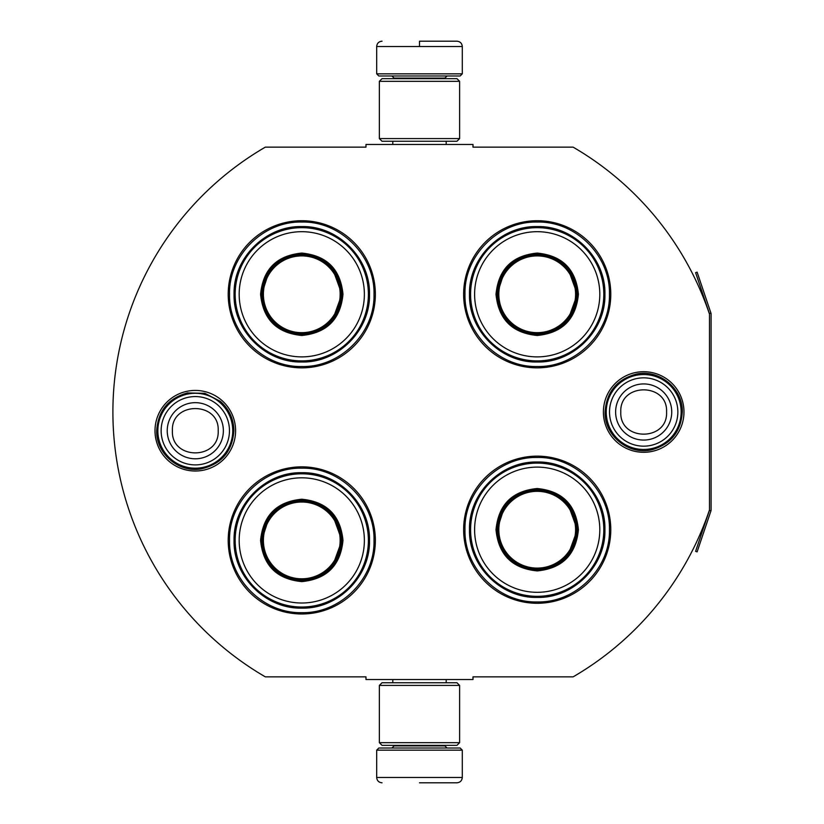 <?xml version="1.0" encoding="UTF-8"?>
<svg xmlns="http://www.w3.org/2000/svg" width="824" height="824" viewBox="0 0 824 824"><rect width="100%" height="100%" fill="white"/><g stroke="black" fill="none" stroke-linecap="round" stroke-linejoin="round"><path stroke-width="1.24" d="M710.937 510.89A3.214 3.214 0 0 0 711.102 509.86L711.102 314.14A3.214 3.214 0 0 0 710.937 313.11L697.114 272.136L695.6 272.651L709.413 313.625A1.607 1.607 0 0 1 709.495 314.14L709.495 314.14A306.322 306.322 0 0 0 573.123 147.146L472.997 147.146L472.997 144.468L365.98 144.468L365.98 147.146L265.318 147.146A306.322 306.322 0 0 0 265.318 676.854L365.98 676.854L365.98 679.532L472.997 679.532L472.997 676.854L573.123 676.854A306.322 306.322 0 0 0 709.495 509.86L709.495 509.86A1.607 1.607 0 0 1 709.413 510.375L695.6 551.349L697.114 551.864L710.937 510.89L709.413 510.375M709.495 314.14L709.495 509.86M643.688 452.294A40.294 40.294 0 0 1 603.395 412A40.294 40.294 0 0 1 643.688 371.706A40.294 40.294 0 0 1 683.971 412A40.294 40.294 0 0 1 643.688 452.294M195.298 471.019A40.294 40.294 0 0 1 155.005 430.725A40.294 40.294 0 0 1 195.298 390.432A40.294 40.294 0 0 1 235.592 430.725A40.294 40.294 0 0 1 195.298 471.019M375.353 294.281A73.573 73.573 0 0 0 301.78 220.719A73.573 73.573 0 0 0 228.207 294.281A73.573 73.573 0 0 0 301.78 367.854A73.573 73.573 0 0 0 375.353 294.281M375.353 540.42A73.573 73.573 0 0 0 301.78 466.848A73.573 73.573 0 0 0 228.207 540.42A73.573 73.573 0 0 0 301.78 613.983A73.573 73.573 0 0 0 375.353 540.42M610.78 529.719A73.573 73.573 0 0 0 537.207 456.146A73.573 73.573 0 0 0 463.634 529.719A73.573 73.573 0 0 0 537.207 603.281A73.573 73.573 0 0 0 610.78 529.719M610.78 294.281A73.573 73.573 0 0 0 537.207 220.719A73.573 73.573 0 0 0 463.634 294.281A73.573 73.573 0 0 0 537.207 367.854A73.573 73.573 0 0 0 610.78 294.281M301.78 468.187C340.374 467.187 375.002 501.816 374.014 540.42C375.002 579.014 340.374 613.643 301.78 612.654C263.175 613.643 228.557 579.014 229.546 540.42C228.557 501.816 263.175 467.187 301.78 468.187M301.78 222.047C340.374 221.059 375.002 255.687 374.014 294.281C375.002 332.886 340.374 367.504 301.78 366.515C263.175 367.504 228.557 332.886 229.546 294.281C228.557 255.687 263.175 221.059 301.78 222.047M537.207 366.515C498.602 367.504 463.984 332.886 464.973 294.281C463.984 255.687 498.602 221.059 537.207 222.047C575.801 221.059 610.429 255.687 609.441 294.281C610.429 332.886 575.801 367.504 537.207 366.515M537.207 601.953C498.602 602.941 463.984 568.313 464.973 529.719C463.984 491.114 498.602 456.496 537.207 457.485C575.801 456.496 610.429 491.114 609.441 529.719C610.429 568.313 575.801 602.941 537.207 601.953M376.681 750.159L462.295 750.159L460.153 748.017L378.824 748.017L376.681 750.159L376.681 777.454C377.001 780.699 378.783 782.481 382.037 782.8M419.488 782.8L456.949 782.8L419.488 782.8M462.295 73.841L460.153 75.983L378.824 75.983L376.681 73.841L462.295 73.841L462.295 46.546C461.976 43.301 460.194 41.519 456.949 41.2M419.488 41.2L456.949 41.2L419.488 41.2M419.488 41.396L419.488 46.144M459.617 685.414L379.359 685.414L382.037 682.746L456.949 682.746L459.617 685.414L459.617 742.671L379.359 742.671L382.037 745.349L456.949 745.349L459.617 742.671M459.617 81.329L379.359 81.329L382.037 78.651L456.949 78.651L459.617 81.329L459.617 138.587L379.359 138.587L382.037 141.254L456.949 141.254L459.617 138.587M232.749 430.725A37.451 37.451 0 0 1 195.298 468.187A37.451 37.451 0 0 1 157.847 430.725A37.451 37.451 0 0 1 195.298 393.275A37.451 37.451 0 0 1 232.749 430.725M229.463 430.725A34.165 34.165 0 0 1 195.298 464.901A34.165 34.165 0 0 1 161.133 430.725A34.165 34.165 0 0 1 195.298 396.56A34.165 34.165 0 0 1 229.463 430.725M681.139 412A37.451 37.451 0 0 1 643.688 449.451A37.451 37.451 0 0 1 606.227 412A37.451 37.451 0 0 1 643.688 374.549A37.451 37.451 0 0 1 681.139 412M677.853 412A34.165 34.165 0 0 1 643.688 446.165A34.165 34.165 0 0 1 609.513 412A34.165 34.165 0 0 1 643.688 377.835A34.165 34.165 0 0 1 677.853 412M342.98 294.281C340.539 319.31 326.798 333.04 301.78 335.481C276.751 333.04 263.021 319.31 260.58 294.281C263.021 269.263 276.751 255.522 301.78 253.081C326.798 255.522 340.539 269.263 342.98 294.281M332.494 320.103L341.909 294.281C339.529 318.661 326.149 332.031 301.78 334.42C277.4 332.031 264.03 318.661 261.651 294.281C264.03 269.912 277.4 256.532 301.78 254.153C326.149 256.532 339.529 269.912 341.909 294.281L332.494 268.459M368.39 294.281A66.62 66.62 0 0 0 301.78 227.671A66.62 66.62 0 0 0 235.159 294.281A66.62 66.62 0 0 0 301.78 360.902A66.62 66.62 0 0 0 368.39 294.281M364.373 294.281A62.603 62.603 0 0 0 301.78 231.688A62.603 62.603 0 0 0 239.176 294.281A62.603 62.603 0 0 0 301.78 356.885A62.603 62.603 0 0 0 364.373 294.281M269.314 270.694L261.651 294.281M234.067 294.281C233.141 258.108 265.596 225.652 301.78 226.579C337.953 225.652 370.419 258.108 369.482 294.281C370.419 330.465 337.953 362.921 301.78 361.993C265.596 362.921 233.141 330.465 234.067 294.281M340.158 294.281A38.388 38.388 0 0 1 301.78 332.669A38.388 38.388 0 0 1 263.392 294.281A38.388 38.388 0 0 1 301.78 255.904A38.388 38.388 0 0 1 340.158 294.281M341.239 294.281A39.459 39.459 0 0 1 301.78 333.751A39.459 39.459 0 0 1 262.32 294.281A39.459 39.459 0 0 1 301.78 254.822A39.459 39.459 0 0 1 341.239 294.281M342.98 540.42C340.539 565.439 326.798 579.179 301.78 581.61C276.751 579.179 263.021 565.439 260.58 540.42C263.021 515.391 276.751 501.662 301.78 499.22C326.798 501.662 340.539 515.391 342.98 540.42M332.494 566.243L341.909 540.42C339.529 564.79 326.149 578.17 301.78 580.549C277.4 578.17 264.03 564.79 261.651 540.42C264.03 516.04 277.4 502.671 301.78 500.281C326.149 502.671 339.529 516.04 341.909 540.42L332.494 514.588M368.39 540.42A66.62 66.62 0 0 0 301.78 473.8A66.62 66.62 0 0 0 235.159 540.42A66.62 66.62 0 0 0 301.78 607.031A66.62 66.62 0 0 0 368.39 540.42M364.373 540.42A62.603 62.603 0 0 0 301.78 477.817A62.603 62.603 0 0 0 239.176 540.42A62.603 62.603 0 0 0 301.78 603.014A62.603 62.603 0 0 0 364.373 540.42M269.314 516.833L261.651 540.42M234.067 540.42C233.141 504.237 265.596 471.781 301.78 472.708C337.953 471.781 370.419 504.237 369.482 540.42C370.419 576.594 337.953 609.049 301.78 608.122C265.596 609.049 233.141 576.594 234.067 540.42M340.158 540.42A38.388 38.388 0 0 1 301.78 578.798A38.388 38.388 0 0 1 263.392 540.42A38.388 38.388 0 0 1 301.78 502.032A38.388 38.388 0 0 1 340.158 540.42M341.239 540.42A39.459 39.459 0 0 1 301.78 579.88A39.459 39.459 0 0 1 262.32 540.42A39.459 39.459 0 0 1 301.78 500.951A39.459 39.459 0 0 1 341.239 540.42M578.407 294.281C575.966 319.31 562.226 333.04 537.207 335.481C512.178 333.04 498.448 319.31 496.007 294.281C498.448 269.263 512.178 255.522 537.207 253.081C562.226 255.522 575.966 269.263 578.407 294.281M567.921 320.103L577.336 294.281C574.956 318.661 561.577 332.031 537.207 334.42C512.837 332.031 499.457 318.661 497.078 294.281C499.457 269.912 512.837 256.532 537.207 254.153C561.577 256.532 574.956 269.912 577.336 294.281L567.921 268.459M603.817 294.281A66.62 66.62 0 0 0 537.207 227.671A66.62 66.62 0 0 0 470.586 294.281A66.62 66.62 0 0 0 537.207 360.902A66.62 66.62 0 0 0 603.817 294.281M599.8 294.281A62.603 62.603 0 0 0 537.207 231.688A62.603 62.603 0 0 0 474.603 294.281A62.603 62.603 0 0 0 537.207 356.885A62.603 62.603 0 0 0 599.8 294.281M504.741 270.694L497.078 294.281M469.495 294.281C468.568 258.108 501.023 225.652 537.207 226.579C573.391 225.652 605.846 258.108 604.919 294.281C605.846 330.465 573.391 362.921 537.207 361.993C501.023 362.921 468.568 330.465 469.495 294.281M575.585 294.281A38.388 38.388 0 0 1 537.207 332.669A38.388 38.388 0 0 1 498.819 294.281A38.388 38.388 0 0 1 537.207 255.904A38.388 38.388 0 0 1 575.585 294.281M576.666 294.281A39.459 39.459 0 0 1 537.207 333.751A39.459 39.459 0 0 1 497.748 294.281A39.459 39.459 0 0 1 537.207 254.822A39.459 39.459 0 0 1 576.666 294.281M578.407 529.719C575.966 554.737 562.226 568.478 537.207 570.919C512.178 568.478 498.448 554.737 496.007 529.719C498.448 504.69 512.178 490.96 537.207 488.519C562.226 490.96 575.966 504.69 578.407 529.719M567.921 555.541L577.336 529.719C574.956 554.089 561.577 567.468 537.207 569.847C512.837 567.468 499.457 554.089 497.078 529.719C499.457 505.339 512.837 491.969 537.207 489.59C561.577 491.969 574.956 505.339 577.336 529.719L567.921 503.897M603.817 529.719A66.62 66.62 0 0 0 537.207 463.098A66.62 66.62 0 0 0 470.586 529.719A66.62 66.62 0 0 0 537.207 596.329A66.62 66.62 0 0 0 603.817 529.719M599.8 529.719A62.603 62.603 0 0 0 537.207 467.115A62.603 62.603 0 0 0 474.603 529.719A62.603 62.603 0 0 0 537.207 592.312A62.603 62.603 0 0 0 599.8 529.719M504.741 506.132L497.078 529.719M469.495 529.719C468.568 493.535 501.023 461.079 537.207 462.007C573.391 461.079 605.846 493.535 604.919 529.719C605.846 565.892 573.391 598.348 537.207 597.421C501.023 598.348 468.568 565.892 469.495 529.719M575.585 529.719A38.388 38.388 0 0 1 537.207 568.096A38.388 38.388 0 0 1 498.819 529.719A38.388 38.388 0 0 1 537.207 491.331A38.388 38.388 0 0 1 575.585 529.719M576.666 529.719A39.459 39.459 0 0 1 537.207 569.178A39.459 39.459 0 0 1 497.748 529.719A39.459 39.459 0 0 1 537.207 490.249A39.459 39.459 0 0 1 576.666 529.719M394.078 745.349L394.078 745.885L444.909 745.885L447.051 748.017M462.295 750.159L462.295 777.454L376.681 777.454M444.909 78.651L444.909 78.115L394.078 78.115L391.936 75.983M376.681 73.841L376.681 46.546L462.295 46.546M167.231 430.725A28.067 28.067 0 0 0 195.298 458.793A28.067 28.067 0 0 0 223.366 430.725A28.067 28.067 180 0 0 195.298 402.668A28.067 28.067 180 0 0 167.231 430.725M172.401 430.725C170.97 460.256 219.627 460.256 218.195 430.725C219.627 401.195 170.97 401.195 172.401 430.725M615.621 412A28.067 28.067 0 0 0 643.688 440.067A28.067 28.067 0 0 0 671.745 412A28.067 28.067 180 0 0 643.688 383.933A28.067 28.067 180 0 0 615.621 412M620.791 412C619.36 441.53 668.006 441.53 666.575 412C668.006 382.47 619.36 382.47 620.791 412M710.937 313.11L709.413 313.625M446.186 679.532L446.186 682.746M392.791 679.532L392.791 682.746M444.909 745.349L444.909 745.885M394.078 745.885L391.936 748.017M462.295 777.454C461.976 780.699 460.194 782.481 456.949 782.8M446.186 144.468L446.186 141.254M392.791 144.468L392.791 141.254M394.078 78.651L394.078 78.115M444.909 78.115L447.051 75.983M376.681 46.546C377.001 43.301 378.783 41.519 382.037 41.2M379.359 685.414L379.359 742.671M379.359 81.329L379.359 138.587M156.694 430.725C158.043 410.867 168.302 398.27 187.47 392.924L204.898 393.336L220.368 401.37C229.165 409.178 233.676 418.963 233.903 430.725C232.368 451.398 221.512 464.108 201.334 468.856C178.849 473.161 155.963 453.612 156.694 430.725M605.074 412C606.485 391.874 616.939 379.236 636.447 374.075C659.241 368.946 683.065 388.65 682.293 412C680.995 431.591 670.932 444.146 652.103 449.677C629.042 455.672 604.26 435.814 605.074 412"/></g></svg>
